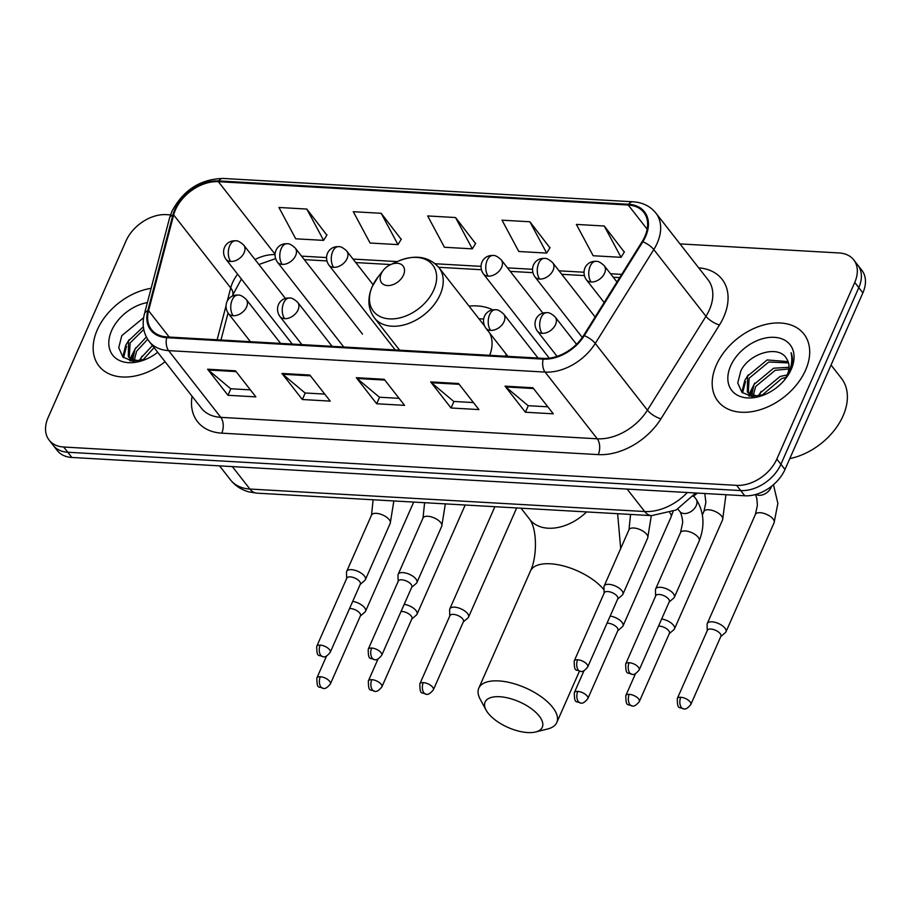 <?xml version="1.0" encoding="UTF-8"?>
<svg xmlns="http://www.w3.org/2000/svg" width="911" height="911" viewBox="0 0 911 911"><rect width="100%" height="100%" fill="white"/><g stroke="black" fill="none" stroke-linecap="round" stroke-linejoin="round"><path stroke-width="1.37" d="M505.525 356.212A60.228 41.302 -38 0 0 506.265 354.277M492.828 309.899A60.228 41.302 -38 0 0 469.063 306.13M697.416 493.09A34.094 23.379 142 0 1 693.134 496.336M170.516 214.882L166.201 214.632A34.094 23.379 -38 0 0 126.014 240.937L48.124 417.557A34.094 23.379 -38 0 0 49.148 440.138L57.291 450.569A34.094 23.379 -38 0 0 71.855 457.459L744.799 495.789A34.094 23.379 -38 0 0 784.986 469.484L862.876 292.864A34.094 23.379 -38 0 0 861.852 270.282L857.775 265.067A34.094 23.379 -38 0 1 858.8 287.648A34.094 23.379 -38 0 0 857.775 265.067L853.709 259.851A34.094 23.379 -38 0 0 839.145 252.962L679.982 243.897M53.225 445.354A34.094 23.379 -38 0 0 67.778 452.243L740.723 490.573A34.094 23.379 -38 0 0 780.909 464.28L858.8 287.648L780.909 464.28A34.094 23.379 -38 0 1 740.723 490.573L67.778 452.243A34.094 23.379 -38 0 1 53.225 445.354M97.295 329.828A54.546 37.408 -38 0 0 98.935 365.96A54.546 37.408 -38 0 0 165.085 361.735A54.546 37.408 -38 0 1 98.935 365.96A54.546 37.408 -38 0 1 97.295 329.828A54.546 37.408 -38 0 1 151.135 288.309A54.546 37.408 -38 0 0 97.295 329.828M716.331 365.083A54.546 37.408 -38 0 0 717.97 401.227A54.546 37.408 -38 0 0 762.814 408.845A54.546 37.408 -38 0 0 805.552 370.173A54.546 37.408 -38 0 0 803.912 334.03A54.546 37.408 -38 0 0 759.068 326.411A54.546 37.408 -38 0 0 716.331 365.083A54.546 37.408 -38 0 0 717.97 401.227A54.546 37.408 -38 0 0 762.814 408.845A54.546 37.408 -38 0 0 805.552 370.173A54.546 37.408 -38 0 0 803.912 334.03A54.546 37.408 -38 0 0 759.068 326.411A54.546 37.408 -38 0 0 716.331 365.083M175.493 209.724A36.372 24.939 142 0 1 218.355 181.676L628.26 205.021A36.372 24.939 142 0 1 643.792 212.365A36.372 24.939 142 0 1 642.153 241.597L583.621 335.464A36.372 24.939 142 0 1 543.48 358.376L167.02 336.933A36.372 24.939 142 0 1 151.488 329.588A36.372 24.939 142 0 1 148.573 310.685L173.671 214.916A36.372 24.939 142 0 1 175.493 209.724M174.753 209.678A37.271 25.565 -38 0 0 172.885 215.007L147.776 310.776A37.271 25.565 -38 0 0 166.69 337.674L543.15 359.128A37.271 25.565 -38 0 0 584.293 335.635L642.824 241.768A37.271 25.565 -38 0 0 628.59 204.28L218.686 180.925A37.271 25.565 -38 0 0 174.753 209.678M624.286 252.051L604.255 226.008L576.367 224.413L593.163 255.74L621.04 257.323L624.434 251.812M549.925 247.815L529.895 221.772L502.018 220.177L518.803 251.504L546.68 253.087L550.073 247.576M326.844 235.106L306.825 209.063L278.937 207.469L295.722 238.796L323.61 240.379L326.992 234.867M401.204 239.342L381.185 213.299L353.297 211.705L370.082 243.032L397.97 244.615L401.352 239.103M475.565 243.579L455.534 217.535L427.658 215.941L444.443 247.268L472.331 248.851L475.713 243.339M49.148 440.138A34.094 23.379 -38 0 0 63.702 447.028L736.646 485.358A34.094 23.379 -38 0 0 776.832 459.064L854.734 282.444A34.094 23.379 -38 0 0 853.709 259.851M532.912 387.756L553.296 413.822L525.408 412.227L505.036 386.162L532.912 387.756M309.842 375.047L330.215 401.113L302.338 399.519L281.954 373.453L309.842 375.047M235.482 370.811L255.854 396.877L227.978 395.283L207.594 369.217L235.482 370.811M458.563 383.52L478.935 409.586L451.047 407.991L430.675 381.925L458.563 383.52M384.203 379.283L404.575 405.349L376.687 403.755L356.315 377.689L384.203 379.283M376.687 403.755L379.568 397.23M399.098 398.335L379.409 397.219L357.078 378.486A9.087 5.215 -86.7 0 1 356.315 377.689M451.047 407.991L453.929 401.455M473.458 402.571L453.769 401.455L431.427 382.722A9.087 5.215 -86.7 0 1 430.675 381.925M227.978 395.283L230.859 388.758M250.377 389.862L230.699 388.746L208.357 370.014A9.087 5.215 -86.7 0 1 207.594 369.217M302.338 399.519L305.219 392.994M324.737 394.099L305.06 392.983L282.717 374.25A9.087 5.215 -86.7 0 1 281.954 373.453M525.408 412.227L528.289 405.691M547.818 406.807L528.129 405.691L505.787 386.959A9.087 5.215 -86.7 0 1 505.036 386.162M455.534 217.535L472.331 248.851M381.185 213.299L397.97 244.615M306.825 209.063L323.61 240.379M529.895 221.772L546.68 253.087M604.255 226.008L621.04 257.323M139.998 360.858L141.444 357.442L152.433 345.554M142.697 360.244L154.05 347.626M132.71 359.97L134.976 349.164L146.386 337.002M134.19 360.483L136.593 351.236L147.684 339.279M138.962 361.029L129.909 358.308L128.337 356.702L128.508 340.896L143.369 326.719M132.71 361.211L128.337 356.702M129.214 357.681L130.125 342.957L143.779 329.429M147.388 302.566A37.044 25.406 -38 0 0 111.609 330.636A37.044 25.406 -38 0 0 115.606 358.091A37.044 25.406 -38 0 0 146.887 358.866A37.044 25.406 -38 0 0 157.683 352.284M143.619 317.734L121.801 335.635L118.737 347.695L122.86 357.055L132.824 361.223L145.965 359.185M123.577 357.681L126.481 346.374M130.672 360.915L130.945 359.856M131.138 359.185L132.96 354.652M122.769 356.964L125.752 345.189L129.26 339.541M129.681 360.688L130.102 358.957M130.216 358.547L135.728 347.808M139.064 361.007L142.196 356.087M527.697 732.558A31.247 14.007 -156.2 0 0 535.611 731.977A31.247 14.007 -156.2 0 0 536.431 712.96A31.247 14.007 -156.2 0 0 499.683 696.721A31.247 14.007 -156.2 0 0 486.121 710.147A31.247 14.007 -156.2 0 0 527.697 732.558M486.121 710.147L480.188 699.215A42.612 19.097 23.8 0 1 478.799 688.147A42.612 19.097 23.8 0 1 498.693 680.916A42.612 19.097 23.8 0 1 541.282 696.801A42.612 19.097 23.8 0 1 556.792 722.537A42.612 19.097 23.8 0 1 547.67 728.982L535.611 731.977M403.493 275.042A13.642 9.349 -38 0 0 402.013 264.942A13.642 9.349 -38 0 0 390.5 264.657A13.642 9.349 -38 0 0 383.315 270.282A13.642 9.349 -38 0 0 381.185 273.778A13.642 9.349 -38 0 0 387.414 285.564A13.642 9.349 -38 0 0 403.493 275.042M489.708 355.313A40.915 28.059 -38 0 0 489.697 333.096M483.57 319.089A53.977 37.021 -38 0 0 478.97 318.804M360.323 616.041L364.935 612.078A10.226 4.578 -156.2 0 0 365.527 611.292A10.226 4.578 -156.2 0 0 364.537 607.648A10.226 4.578 -156.2 0 0 352.694 601.419M320.308 676.736A7.39 3.314 -156.2 0 0 316.857 678C316.926 690.037 318.896 685.937 323.189 688.352A7.39 4.236 93.3 0 1 320.945 687.019A7.39 4.236 -86.7 0 1 320.308 676.736A7.39 3.314 -156.2 0 1 327.687 679.492A7.39 3.314 -156.2 0 1 330.374 683.956L360.471 615.722A7.39 3.314 -156.2 0 0 359.754 613.092A7.39 3.314 -156.2 0 0 350.393 608.514A7.39 3.314 -156.2 0 0 349.573 608.502M411.818 618.979L416.429 615.016A10.226 4.578 -156.2 0 0 417.022 614.23A10.226 4.578 -156.2 0 0 416.031 610.575A10.226 4.578 -156.2 0 0 404.188 604.346M371.79 679.674A7.39 3.314 -156.2 0 0 368.351 680.927C368.42 692.964 370.39 688.864 374.683 691.29A7.39 4.236 93.3 0 1 372.44 689.957A7.39 4.236 -86.7 0 1 371.79 679.674A7.39 3.314 -156.2 0 1 379.181 682.43A7.39 3.314 -156.2 0 1 381.868 686.894L411.954 618.66A7.39 3.314 -156.2 0 0 411.237 616.018A7.39 3.314 -156.2 0 0 401.888 611.44A7.39 3.314 -156.2 0 0 401.056 611.44M463.312 621.917L467.924 617.943A10.226 4.578 -156.2 0 0 468.516 617.157A10.226 4.578 -156.2 0 0 467.514 613.513A10.226 4.578 -156.2 0 0 454.566 607.17A10.226 4.578 -156.2 0 0 449.795 608.912A10.226 4.578 -156.2 0 0 449.613 609.869L449.795 615.95M423.285 682.612A7.39 3.314 -156.2 0 1 430.675 685.357A7.39 3.314 -156.2 0 1 433.363 689.821L463.448 621.598A7.39 3.314 -156.2 0 0 462.731 618.956A7.39 3.314 -156.2 0 0 453.382 614.378A7.39 3.314 -156.2 0 0 449.932 615.631L419.846 683.865C419.914 695.902 421.884 691.802 426.177 694.216A7.39 4.236 93.3 0 1 423.934 692.884A7.39 4.236 -86.7 0 1 423.285 682.612A7.39 3.314 -156.2 0 0 419.846 683.865M617.795 630.708L622.395 626.745A10.226 4.578 -156.2 0 0 622.987 625.959A10.226 4.578 -156.2 0 0 621.997 622.315A10.226 4.578 -156.2 0 0 610.165 616.075M577.768 691.403A7.39 3.314 -156.2 0 0 574.317 692.667C574.385 704.704 576.367 700.605 580.66 703.019A7.39 4.236 93.3 0 1 578.417 701.686A7.39 4.236 -86.7 0 1 577.768 691.403A7.39 3.314 -156.2 0 1 585.147 694.159A7.39 3.314 -156.2 0 1 587.834 698.623L617.931 630.389A7.39 3.314 -156.2 0 0 617.214 627.759A7.39 3.314 -156.2 0 0 607.865 623.181A7.39 3.314 -156.2 0 0 607.033 623.17M669.289 633.646L673.889 629.683A10.226 4.578 -156.2 0 0 674.482 628.897A10.226 4.578 -156.2 0 0 673.491 625.242A10.226 4.578 -156.2 0 0 661.659 619.013M629.262 694.341A7.39 3.314 -156.2 0 0 625.811 695.594C625.88 707.631 627.861 703.531 632.154 705.957A7.39 4.236 93.3 0 1 629.911 704.613A7.39 4.236 -86.7 0 1 629.262 694.341A7.39 3.314 -156.2 0 1 636.641 697.097A7.39 3.314 -156.2 0 1 639.328 701.561L669.426 633.327A7.39 3.314 -156.2 0 0 668.708 630.685A7.39 3.314 -156.2 0 0 659.359 626.108A7.39 3.314 -156.2 0 0 658.528 626.108M720.772 636.584L725.384 632.61A10.226 4.578 -156.2 0 0 725.976 631.824A10.226 4.578 -156.2 0 0 724.985 628.18A10.226 4.578 -156.2 0 0 712.038 621.837A10.226 4.578 -156.2 0 0 707.266 623.568A10.226 4.578 -156.2 0 0 707.084 624.536L707.255 630.617M680.756 697.279A7.39 3.314 -156.2 0 1 688.135 700.024A7.39 3.314 -156.2 0 1 690.823 704.488L720.92 636.254A7.39 3.314 -156.2 0 0 720.202 633.623A7.39 3.314 -156.2 0 0 710.853 629.045A7.39 3.314 -156.2 0 0 707.403 630.298L677.306 698.532C677.374 710.569 679.355 706.469 683.649 708.883A7.39 4.236 93.3 0 1 681.405 707.551A7.39 4.236 -86.7 0 1 680.756 697.279A7.39 3.314 -156.2 0 0 677.306 698.532M360.198 584.407L364.799 580.444A10.226 4.578 -156.2 0 0 365.391 579.658A10.226 4.578 -156.2 0 0 364.4 576.014A10.226 4.578 -156.2 0 0 354.584 570.184A10.226 4.578 -156.2 0 0 346.681 571.402A10.226 4.578 -156.2 0 0 346.499 572.37L346.681 578.451M320.171 645.102A7.39 3.314 -156.2 0 1 327.55 647.858A7.39 3.314 -156.2 0 1 330.237 652.322L360.335 584.088A7.39 3.314 -156.2 0 0 359.617 581.457A7.39 3.314 -156.2 0 0 350.268 576.879A7.39 3.314 -156.2 0 0 346.818 578.132L316.721 646.366C316.789 658.402 318.77 654.303 323.063 656.717A7.39 4.236 93.3 0 1 320.82 655.385A7.39 4.236 -86.7 0 1 320.171 645.102A7.39 3.314 -156.2 0 0 316.721 646.366M411.692 587.344L416.293 583.382A10.226 4.578 -156.2 0 0 416.885 582.596A10.226 4.578 -156.2 0 0 415.894 578.94A10.226 4.578 -156.2 0 0 406.078 573.121A10.226 4.578 -156.2 0 0 398.175 574.34A10.226 4.578 -156.2 0 0 397.993 575.308L398.175 581.389M371.665 648.04A7.39 3.314 -156.2 0 1 379.044 650.796A7.39 3.314 -156.2 0 1 381.732 655.26L411.829 587.026A7.39 3.314 -156.2 0 0 411.112 584.384A7.39 3.314 -156.2 0 0 401.762 579.806A7.39 3.314 -156.2 0 0 398.312 581.059L368.215 649.292C368.283 661.329 370.265 657.23 374.558 659.655A7.39 4.236 93.3 0 1 372.314 658.323A7.39 4.236 -86.7 0 1 371.665 648.04A7.39 3.314 -156.2 0 0 368.215 649.292M617.658 599.074L622.27 595.111A10.226 4.578 -156.2 0 0 622.862 594.325A10.226 4.578 -156.2 0 0 621.871 590.681A10.226 4.578 -156.2 0 0 612.044 584.851A10.226 4.578 -156.2 0 0 604.141 586.069A10.226 4.578 -156.2 0 0 603.959 587.037L604.141 593.118M577.642 659.769A7.39 3.314 -156.2 0 1 585.021 662.525A7.39 3.314 -156.2 0 1 587.709 666.989L617.806 598.755A7.39 3.314 -156.2 0 0 617.089 596.124A7.39 3.314 -156.2 0 0 607.728 591.546A7.39 3.314 -156.2 0 0 604.289 592.799L574.192 661.033C574.26 673.07 576.23 668.97 580.523 671.384A7.39 4.236 93.3 0 1 578.28 670.052A7.39 4.236 -86.7 0 1 577.642 659.769A7.39 3.314 -156.2 0 0 574.192 661.033M669.152 602.012L673.764 598.049A10.226 4.578 -156.2 0 0 674.356 597.263A10.226 4.578 -156.2 0 0 673.366 593.608A10.226 4.578 -156.2 0 0 663.538 587.789A10.226 4.578 -156.2 0 0 655.635 589.007A10.226 4.578 -156.2 0 0 655.453 589.975L655.635 596.045M629.137 662.707A7.39 3.314 -156.2 0 1 636.516 665.463A7.39 3.314 -156.2 0 1 639.203 669.927L669.289 601.693A7.39 3.314 -156.2 0 0 668.583 599.051A7.39 3.314 -156.2 0 0 659.222 594.473A7.39 3.314 -156.2 0 0 655.772 595.726L625.686 663.96C625.755 675.996 627.725 671.897 632.018 674.322A7.39 4.236 93.3 0 1 629.774 672.99A7.39 4.236 -86.7 0 1 629.137 662.707A7.39 3.314 -156.2 0 0 625.686 663.96M789.769 458.632A56.824 38.968 -38 0 0 843.074 415.883A56.824 38.968 -38 0 0 841.365 378.247L831.048 365.049M759.034 396.114L760.48 392.709L780.078 376.494L787.229 374.911M761.733 395.499L781.695 378.555L786.034 377.382M751.746 395.237L754.012 384.431L773.61 368.215L788.983 367.281M753.226 395.75L755.629 386.503L775.227 370.287L788.858 368.955M784.086 380.513A25.679 17.616 -38 0 0 787.036 375.343A25.679 17.616 -38 0 0 786.797 359.059C779.349 344.153 749.115 353.217 740.837 370.891L737.762 382.95L741.884 392.311L751.86 396.49L765.001 394.44M757.998 396.285L748.933 393.563L747.362 391.969L747.532 376.152L767.142 359.936L788.106 361.621M751.734 396.479L747.362 391.969M748.25 392.948L749.149 378.224L768.759 362.009L788.516 362.897M785.043 379.375L789.928 371.221C792.889 364.332 793.265 358.148 791.055 352.682C792.593 359.253 791.727 366.142 788.459 373.316L784.405 380.138M730.645 365.903A37.044 25.406 -38 0 0 734.642 393.358A37.044 25.406 -38 0 0 765.923 394.121A37.044 25.406 -38 0 0 785.453 378.851A37.044 25.406 -38 0 0 791.238 369.354A37.044 25.406 -38 0 0 774.304 337.321A37.044 25.406 -38 0 0 730.645 365.903M742.602 392.948L745.517 381.641M749.696 396.171L749.969 395.123M750.174 394.44L751.985 389.908M741.805 392.231L744.788 380.445L748.295 374.797M748.717 395.955L749.127 394.212M749.241 393.814L754.763 383.075M758.1 396.274L761.232 391.343M71.855 457.459L63.702 447.028M862.876 292.864L854.734 282.444M784.986 469.484L776.832 459.064M744.799 495.789L736.646 485.358M695.697 492.988L676.19 510.012L651.593 515.626L256.8 493.147L249.124 491.94C241.529 489.924 235.311 485.905 230.483 479.858A45.459 31.179 -38 0 0 249.887 489.036L232.339 466.591M256.8 493.147A22.729 13.039 -86.7 0 1 249.887 489.036L644.681 511.526L627.132 489.082M651.593 515.626A22.729 13.039 -86.7 0 1 644.681 511.526A45.459 31.179 -38 0 0 687.35 492.509M218.355 181.676L274.997 254.123M274.963 254.624A36.372 24.939 -38 0 0 255.023 259.544M237.612 274.177A36.372 24.939 -38 0 0 232.544 282.706A36.372 24.939 -38 0 0 230.722 287.899L227.272 301.074M698.691 267.845A56.824 38.968 142 0 1 723.755 316.914A56.824 38.968 142 0 1 719.496 324.942L660.953 418.809A56.824 38.968 142 0 1 598.254 454.612L221.783 433.158A56.824 38.968 142 0 1 192.073 396.262M642.824 241.768A11.365 3.883 31.9 0 1 653.791 249.568L705.957 316.288A45.459 31.179 -38 0 0 709.373 309.865A45.459 31.179 -38 0 0 708.006 279.745L655.84 213.026A45.459 31.179 142 0 1 653.791 249.568L595.259 343.436A45.459 31.179 142 0 1 545.097 372.075L168.626 350.633A11.365 6.514 -86.7 0 1 166.69 337.674M628.59 204.28A11.365 6.514 -86.7 0 1 632.974 201.786L223.081 178.442C200.249 179.114 183.168 190.137 171.849 211.5L169.537 218.071A11.365 6.149 14.7 0 1 172.885 215.007M543.15 359.128A11.365 6.514 93.3 0 0 545.097 372.075L597.252 438.795A45.459 31.179 -38 0 0 647.425 410.155L705.957 316.288A11.365 3.883 -148.1 0 0 719.496 324.942M584.293 335.635A11.365 3.883 31.9 0 1 595.259 343.436L647.425 410.155A11.365 3.883 -148.1 0 0 660.953 418.809M169.537 218.071L144.439 313.839A11.365 6.149 14.7 0 1 147.776 310.776M221.783 433.158A11.365 6.514 -86.7 0 0 220.792 417.352L168.626 350.633A45.459 31.179 142 0 1 149.21 341.443L201.377 408.162A45.459 31.179 -38 0 0 220.792 417.352L597.252 438.795A11.365 6.514 -86.7 0 1 598.254 454.612M223.081 178.442A11.365 6.514 93.3 0 0 218.686 180.925M628.26 205.021L647.174 229.219M621.712 274.382L610.518 273.744M583.928 272.23L559.024 270.806M532.434 269.292L507.529 267.868M480.94 266.354L435.242 263.757M397.287 261.594L353.047 259.077M326.457 257.562L301.552 256.139M173.671 214.916L230.722 287.899A20.452 11.069 -165.3 0 1 232.749 295.05L232.464 296.143M148.573 310.685L169.184 337.059M225.928 306.198L217.114 339.792M384.818 380.069L357.078 378.486M310.457 375.833L282.717 374.25M236.097 371.597L208.357 370.014M459.167 384.305L431.427 382.722M533.527 388.541L505.787 386.959M604.05 589.872A42.612 19.097 -156.2 0 0 550.346 563.784A42.612 19.097 -156.2 0 0 530.464 571.015C536.932 557.6 537.456 530.361 529.917 519.589A42.612 29.232 142 0 0 548.115 528.209A42.612 29.232 142 0 0 586.582 511.925M383.315 270.282L378.202 276.75A37.579 25.77 -38 0 0 372.326 286.396A37.579 25.77 -38 0 0 389.509 318.884A37.579 25.77 -38 0 0 433.807 289.892A37.579 25.77 -38 0 0 429.753 262.038A37.579 25.77 -38 0 0 398.016 261.263L390.5 264.657M399.644 350.188L374.444 317.95A40.915 28.059 -38 0 0 408.071 323.667A40.915 28.059 -38 0 0 440.138 294.652A40.915 28.059 -38 0 0 438.908 267.549C428.717 256.355 415.086 254.26 398.016 261.263M292.249 344.073L225.871 259.168C220.12 250.616 225.905 240.219 235.471 240.823A11.365 6.514 93.3 0 0 229.731 245.651A11.365 6.514 -86.7 0 0 230.722 261.468A11.365 7.789 -38 0 0 244.125 252.7A11.365 7.789 -38 0 0 243.784 245.173L285.473 298.501M225.871 259.168A11.365 7.789 -38 0 0 230.722 261.468M413.662 502.166A10.226 4.578 -156.2 0 0 413.696 502.075L365.527 611.292M343.743 347L277.365 262.106C271.615 253.554 277.399 243.146 286.965 243.761A11.365 6.514 93.3 0 0 281.226 248.589A11.365 6.514 -86.7 0 0 282.216 264.395A11.365 7.789 -38 0 0 295.62 255.627A11.365 7.789 -38 0 0 295.278 248.099L362.51 334.109M277.365 262.106A11.365 7.789 -38 0 0 282.216 264.395M465.157 505.093A10.226 4.578 -156.2 0 0 465.191 505.013L417.022 614.23M395.226 349.938L328.86 265.033C323.109 256.481 328.894 246.084 338.459 246.687A11.365 6.514 93.3 0 0 332.72 251.516A11.365 6.514 -86.7 0 0 333.711 267.333A11.365 7.789 -38 0 0 347.102 258.565A11.365 7.789 -38 0 0 346.761 251.037L373.089 284.71M328.86 265.033A11.365 7.789 -38 0 0 333.711 267.333M516.639 508.031A10.226 4.578 -156.2 0 0 516.685 507.951L468.516 617.157M549.276 358.171L483.342 273.835C477.58 265.283 483.377 254.875 492.942 255.49A11.365 6.514 93.3 0 0 487.203 260.318A11.365 6.514 -86.7 0 0 488.194 276.135A11.365 7.789 -38 0 0 501.585 267.367A11.365 7.789 -38 0 0 501.244 259.84L542.933 313.168M483.342 273.835A11.365 7.789 -38 0 0 488.194 276.135M622.987 625.959L671.122 516.833A10.226 4.578 -156.2 0 0 669.824 512.813M582.288 337.469L534.837 276.762C529.075 268.21 534.871 257.813 544.436 258.417A11.365 6.514 93.3 0 0 538.697 263.256A11.365 6.514 -86.7 0 0 539.688 279.062A11.365 7.789 -38 0 0 553.079 270.294A11.365 7.789 -38 0 0 552.738 262.767L595.134 316.994M534.837 276.762A11.365 7.789 -38 0 0 539.688 279.062M674.482 628.897L722.617 519.76A10.226 4.578 -156.2 0 0 718.893 513.588A10.226 4.578 -156.2 0 0 708.678 509.773A10.226 4.578 -156.2 0 0 708.154 509.75A10.226 4.578 -156.2 0 0 703.896 511.504L702.392 514.92M604.164 302.52L586.32 279.7C580.569 271.148 586.354 260.751 595.919 261.355A11.365 6.514 93.3 0 0 590.18 266.183A11.365 6.514 -86.7 0 0 591.182 282A11.365 7.789 -38 0 0 604.574 273.232A11.365 7.789 -38 0 0 604.232 265.705L616.963 281.989M586.32 279.7A11.365 7.789 -38 0 0 591.182 282M755.993 494.388A10.226 7.015 -38 0 0 758.556 495.265A10.226 7.015 -38 0 0 771.127 487.419A10.226 7.015 -38 0 0 771.56 486.269M725.976 631.824L774.111 522.698A10.226 4.578 -156.2 0 0 770.387 516.514A10.226 4.578 -156.2 0 0 760.173 512.699A10.226 4.578 -156.2 0 0 759.649 512.688A10.226 4.578 -156.2 0 0 755.39 514.442L707.266 623.568M250.423 341.682L228.331 313.43C222.58 304.878 228.365 294.481 237.93 295.084A11.365 6.514 93.3 0 0 232.191 299.924A11.365 6.514 -86.7 0 0 233.182 315.73A11.365 7.789 -38 0 0 246.585 306.961A11.365 7.789 -38 0 0 246.243 299.434L280.611 343.401M228.331 313.43A11.365 7.789 -38 0 0 233.182 315.73M393.859 500.948L390.238 523.324A10.226 4.578 -156.2 0 0 389.248 519.68A10.226 4.578 -156.2 0 0 375.787 513.314A10.226 4.578 -156.2 0 0 371.529 515.079L346.681 571.402M301.917 344.62L279.825 316.368C274.074 307.816 279.859 297.419 289.425 298.022A11.365 6.514 93.3 0 0 283.685 302.851A11.365 6.514 -86.7 0 0 284.676 318.668A11.365 7.789 -38 0 0 298.068 309.899A11.365 7.789 -38 0 0 297.726 302.372L332.105 346.339M279.825 316.368A11.365 7.789 -38 0 0 284.676 318.668M445.354 503.885L441.733 526.262A10.226 4.578 -156.2 0 0 440.742 522.607A10.226 4.578 -156.2 0 0 427.27 516.252A10.226 4.578 -156.2 0 0 423.023 518.006L398.175 574.34M507.882 356.349L485.802 328.097C480.04 319.545 485.836 309.148 495.402 309.751A11.365 6.514 93.3 0 0 489.662 314.58A11.365 6.514 -86.7 0 0 490.653 330.397A11.365 7.789 -38 0 0 504.045 321.629A11.365 7.789 -38 0 0 503.703 314.101L538.082 358.069M485.802 328.097A11.365 7.789 -38 0 0 490.653 330.397M651.331 515.615L647.71 537.991A10.226 4.578 -156.2 0 0 646.719 534.347A10.226 4.578 -156.2 0 0 633.247 527.981A10.226 4.578 -156.2 0 0 628.989 529.735L604.141 586.069M557.099 356.372L537.296 331.035C531.534 322.483 537.331 312.074 546.896 312.689A11.365 6.514 93.3 0 0 541.145 317.518A11.365 6.514 -86.7 0 0 542.147 333.335A11.365 7.789 -38 0 0 555.539 324.567A11.365 7.789 -38 0 0 555.198 317.039L576.504 344.29M537.296 331.035A11.365 7.789 -38 0 0 542.147 333.335M677.909 509.067L679.8 511.481A10.226 7.015 -38 0 0 683.649 513.497A10.226 7.015 -38 0 0 696.22 505.651A10.226 7.015 -38 0 0 695.913 498.875L693.647 495.983M695.913 498.875C704.032 511.526 705.125 525.545 699.204 540.929A10.226 4.578 -156.2 0 0 698.202 537.274A10.226 4.578 -156.2 0 0 684.742 530.919A10.226 4.578 -156.2 0 0 680.483 532.673L655.635 589.007M230.483 479.858L219.54 465.863M144.439 313.839C141.797 324.441 143.391 333.631 149.21 341.443M655.84 213.026C650.295 206.182 642.676 202.436 632.974 201.786M228.035 313.042L220.963 340.008M232.749 295.05L241.404 279.039M258.895 264.497L275.521 258.644M619.708 277.593L613.24 277.229M584.281 275.577L561.757 274.302M532.787 272.651L510.262 271.364M481.304 269.713L438.692 267.287M390.728 264.554L355.78 262.562M326.821 260.91L304.285 259.635M579.419 671.236L556.792 722.537M374.444 317.95C367.942 308.977 367.167 298.592 372.109 286.783L378.202 276.75M484.356 325.694L438.908 267.549M530.464 571.015L478.799 688.147M617.635 513.702L620.687 548.559M521.001 508.19L529.917 519.589M235.471 240.823C237.509 240.447 240.276 241.905 243.784 245.173M316.857 678L326.525 656.079M330.374 683.956C327.391 687.646 324.988 689.103 323.189 688.352M286.965 243.761C289.003 243.385 291.771 244.831 295.278 248.099M368.351 680.927L378.019 659.006M381.868 686.894C378.874 690.572 376.482 692.041 374.683 691.29M338.459 246.687C340.498 246.323 343.265 247.769 346.761 251.037M494.878 506.698L449.795 608.912M433.363 689.821C430.368 693.51 427.976 694.968 426.177 694.216M671.122 516.833L673.035 511.526M492.942 255.49C494.98 255.114 497.748 256.572 501.244 259.84M574.317 692.667L583.985 670.747M587.834 698.623C584.851 702.313 582.459 703.77 580.66 703.019M704.795 493.511L705.888 502.485L703.896 511.504M722.617 519.76L725.953 494.707M544.436 258.417C546.463 258.052 549.242 259.498 552.738 262.767M625.811 695.594L635.479 673.673M639.328 701.561C636.345 705.239 633.954 706.708 632.154 705.957M755.504 494.536L756.859 498.556L757.383 505.423L755.39 514.442M774.111 522.698L777.869 503.396L773.45 484.709M595.919 261.355C597.958 260.99 600.725 262.436 604.232 265.705M690.823 704.488C687.839 708.177 685.448 709.635 683.649 708.883M373.111 499.763L371.529 515.079M390.238 523.324L365.391 579.658M330.237 652.322C327.254 656.011 324.863 657.469 323.063 656.717M237.93 295.084C239.969 294.72 242.736 296.166 246.243 299.434M424.606 502.701L423.023 518.006M441.733 526.262L416.885 582.596M381.732 655.26C378.748 658.938 376.357 660.407 374.558 659.655M289.425 298.022C291.463 297.658 294.23 299.104 297.726 302.372M630.571 514.43L628.989 529.735M647.71 537.991L622.862 594.325M587.709 666.989C584.725 670.678 582.323 672.136 580.523 671.384M495.402 309.751C497.429 309.387 500.207 310.833 503.703 314.101M679.8 511.481C680.699 511.766 683.352 520.716 682.476 523.654L680.483 532.673M699.204 540.929L674.356 597.263M639.203 669.927C636.208 673.605 633.817 675.074 632.018 674.322M546.896 312.689C548.923 312.314 551.69 313.771 555.198 317.039"/></g></svg>
